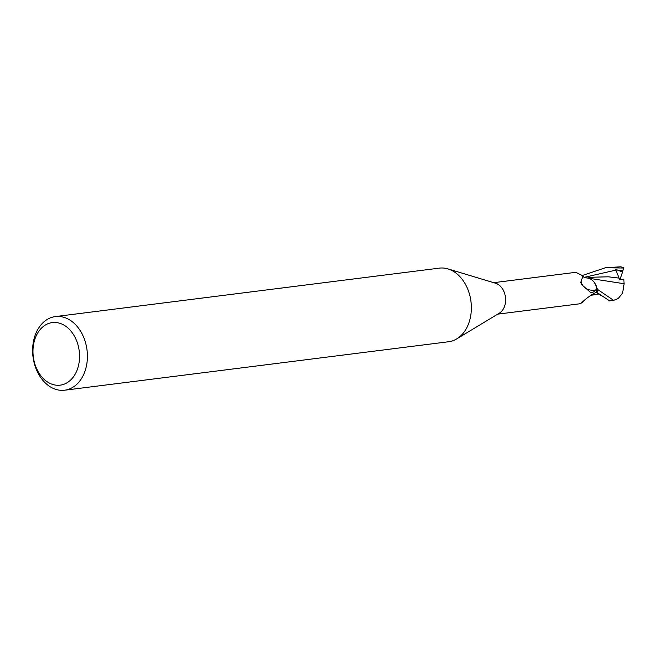 <?xml version="1.0" encoding="UTF-8"?>
<svg xmlns="http://www.w3.org/2000/svg" width="657" height="657" viewBox="0 0 657 657"><rect width="100%" height="100%" fill="white"/><g stroke="black" fill="none" stroke-linecap="round" stroke-linejoin="round"><path stroke-width="0.99" d="M55.369 316.584L439.319 268.138A37.096 27.216 82.8 0 1 447.91 268.885A37.096 27.216 82.8 0 1 469.164 322.07A37.096 27.216 82.8 0 1 456.738 338.881A37.096 27.216 82.8 0 1 448.608 341.747L64.657 390.201A37.096 27.216 82.8 0 1 38.508 373.981A37.096 27.216 82.8 0 1 34.813 336.261A37.096 27.216 82.8 0 1 55.369 316.584A37.096 27.216 82.8 0 1 81.517 332.812A37.096 27.216 82.8 0 1 85.213 370.523A37.096 27.216 82.8 0 1 64.657 390.201M447.91 268.885L495.583 283.233A15.858 11.637 82.8 0 1 504.666 305.965A15.858 11.637 82.8 0 1 499.353 313.151L456.738 338.881M77.682 368.429A31.536 23.135 82.8 0 1 47.107 381.709A31.536 23.135 82.8 0 1 34.846 339.308A31.536 23.135 82.8 0 1 65.413 326.028A31.536 23.135 82.8 0 1 77.682 368.429M497.71 314.145L579.761 303.789L581.7 302.688M582.587 301.785A18.166 4.977 117.7 0 0 581.757 303.066C582.332 301.76 585.592 299.009 591.538 294.829L596.54 292.102A15.858 11.637 82.8 0 0 596.868 287.421L595.727 289.983A17.238 13.206 -38.5 0 1 581.133 281.27L582.973 275.883L575.787 272.318L493.744 282.674M595.727 289.983C594.528 291.889 592.696 292.611 590.224 292.151L582.053 284.949L580.755 282.444L581.133 281.27M590.709 292.275L590.224 292.151M582.973 275.883C584.155 276.622 580.96 276.49 586.685 277.96A14.323 10.512 82.8 0 1 594.946 283.331A14.323 10.512 82.8 0 1 596.868 287.421M594.519 282.707L597.418 289.105A16.597 12.179 82.8 0 1 597.032 292.537L596.293 292.209M588.171 278.157L624.15 283.734L622.565 293.153L618.122 298.607L613.638 300.356L597.484 289.367L594.946 283.331M597.418 289.105A16.597 12.179 82.8 0 1 597.032 292.537L609.606 300.865L613.638 300.356M598.749 294.024L591.563 294.804M620.75 266.799L605.417 267.744L623.633 268.023A16.696 12.245 82.8 0 0 622.187 267.21L620.75 266.799M623.822 267.424L622.516 272.023L615.634 269.329L619.715 279.808L623.912 279.315M618.984 278.092L608.234 276.811L593.887 277.18L587.153 277.993M582.8 275.332L605.417 267.744M623.863 279.085L624.101 284.177M597.484 289.367A16.696 12.245 82.8 0 1 597.098 292.57M622.516 272.023L619.953 279.775M600.465 295.297L596.071 292.299M622.82 270.627L618.689 270.224M615.855 270.109L584.196 277.369M590.865 295.272L595.784 294.632"/></g></svg>
